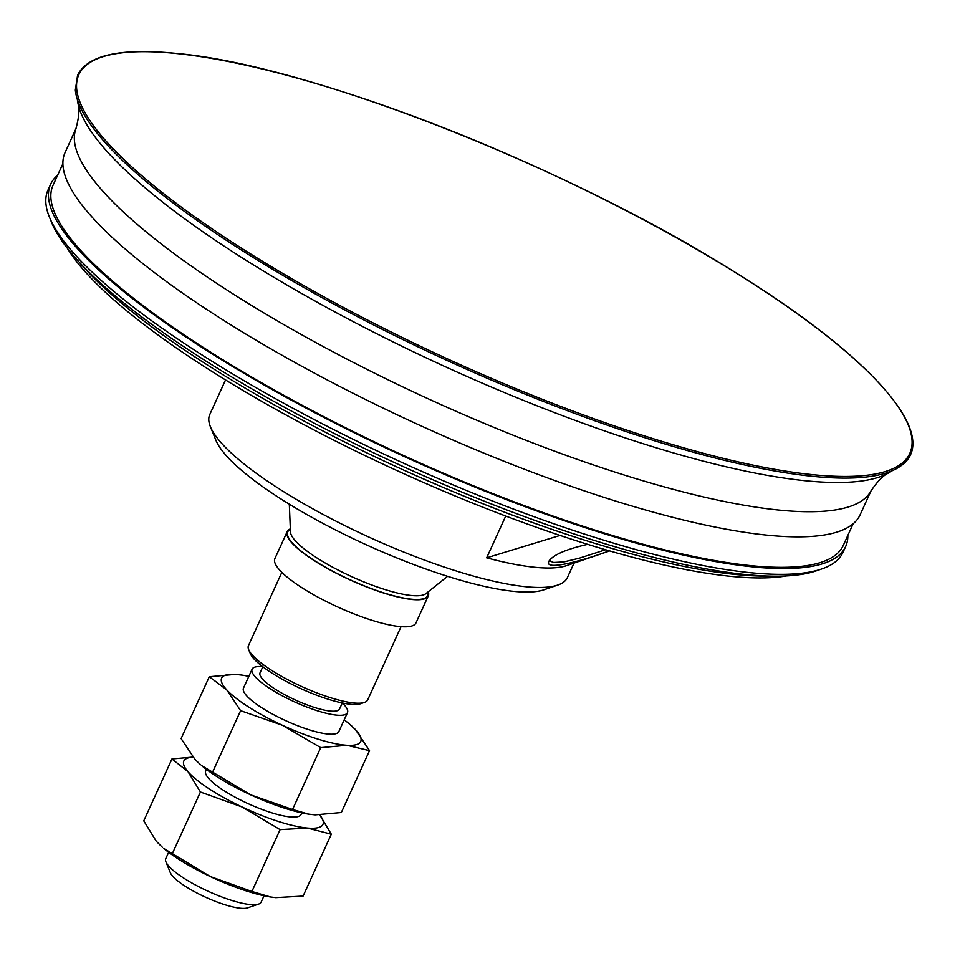 <?xml version="1.0" encoding="UTF-8"?>
<svg xmlns="http://www.w3.org/2000/svg" width="960" height="960" viewBox="0 0 960 960"><rect width="100%" height="100%" fill="white"/><g stroke="black" fill="none" stroke-linecap="round" stroke-linejoin="round"><path stroke-width="1.44" d="M767.88 576.072A421.44 97.572 -155.5 0 1 763.932 576.084A421.44 97.572 -155.5 0 1 397.356 467.184A421.44 97.572 -155.5 0 1 79.368 262.284M605.616 549.744L579.204 558.216L563.82 561.936L553.608 562.488L550.908 561.384L550.356 559.284M587.712 544.344C566.988 549 554.196 554.4 549.36 560.544C541.956 571.548 580.188 561.72 609.336 550.824M560.052 535.428L486.672 557.832L505.728 516.036M609.648 550.92L566.652 565.62A196.524 45.504 -155.5 0 1 486.672 557.832M786.348 575.928A417.072 96.564 -155.5 0 1 758.82 577.932A417.072 96.564 -155.5 0 1 371.508 458.688A417.072 96.564 -155.5 0 1 67.356 248.268M574.008 563.1L567.42 577.548A196.524 45.504 -155.5 0 1 557.796 585.06A196.524 45.504 -155.5 0 1 538.968 587.46A196.524 45.504 -155.5 0 1 348.888 527.616A196.524 45.504 -155.5 0 1 210.408 426.744A196.524 45.504 -155.5 0 1 209.76 414.552L225.54 379.944M557.796 585.06L543.984 589.788A185.604 42.972 -155.5 0 1 526.212 592.056A185.604 42.972 -155.5 0 1 346.692 535.524A185.604 42.972 -155.5 0 1 215.904 440.268L210.408 426.744M57.612 175.248A436.836 101.136 24.5 0 0 50.64 184.224L48 190.02A436.836 101.136 24.5 0 0 49.44 217.128L51.636 222.528A432.468 100.128 24.5 0 0 186.828 348.672A432.468 100.128 24.5 0 0 816.084 570.912L821.604 569.016A436.836 101.136 24.5 0 0 843 552.324L845.652 546.528A436.836 101.136 24.5 0 0 847.848 535.368M49.44 217.128A436.836 101.136 24.5 0 0 186 344.544A436.836 101.136 24.5 0 0 821.604 569.016M50.64 184.224A436.836 101.136 24.5 0 0 188.64 338.748A436.836 101.136 24.5 0 0 596.232 531.204A436.836 101.136 24.5 0 0 845.652 546.528M62.892 163.668L53.028 185.304A434.22 100.524 24.5 0 0 190.2 338.904A434.22 100.524 24.5 0 0 595.344 530.208A434.22 100.524 24.5 0 0 843.264 545.436L853.128 523.8M76.056 128.448L65.088 152.52A436.836 101.136 24.5 0 0 203.088 307.044A436.836 101.136 24.5 0 0 610.68 499.5A436.836 101.136 24.5 0 0 860.1 514.824L871.068 490.752M77.352 99.456L77.436 99.996A451.704 104.58 24.5 0 0 78 103.512C79.716 109.164 78.96 117.792 75.744 129.372A436.836 101.136 24.5 0 0 214.536 281.916A436.836 101.136 24.5 0 0 618.204 473.124A436.836 101.136 24.5 0 0 870.576 491.604C877.2 481.572 883.212 475.344 888.612 472.932A451.704 104.58 24.5 0 0 891.636 471.048L892.092 470.76M78 103.512A451.704 104.58 24.5 0 0 447.144 367.56A451.704 104.58 24.5 0 0 888.612 472.932M75.336 90.048A457.44 105.9 24.5 0 0 77.508 99.984A457.44 105.9 24.5 0 0 449.82 361.704A457.44 105.9 24.5 0 0 891.6 470.988A457.44 105.9 24.5 0 0 900.516 466.116C942.804 437.472 873.864 358.272 736.668 273.3C568.308 166.764 309.192 65.052 176.256 53.412C120.72 47.808 87.84 55.02 77.616 75.048L75.336 90.048M290.34 528.864A77.52 17.952 24.5 0 0 287.22 531.564L274.884 558.624A77.52 17.952 24.5 0 0 329.304 603A77.52 17.952 24.5 0 0 411.972 625.944A77.52 17.952 24.5 0 0 415.968 622.92L428.292 595.86A77.52 17.952 24.5 0 0 428.292 591.732M287.22 531.564A77.52 17.952 24.5 0 0 341.64 575.928A77.52 17.952 24.5 0 0 424.308 598.884A77.52 17.952 24.5 0 0 428.292 595.86M281.832 572.34L248.46 645.588A65.508 15.168 24.5 0 0 248.676 649.644A65.508 15.168 24.5 0 0 332.256 698.232A65.508 15.168 24.5 0 0 364.464 702.42A65.508 15.168 24.5 0 0 367.68 699.912L401.052 626.664M270.36 896.964A76.428 17.688 -155.5 0 1 270.132 896.928A76.428 17.688 -155.5 0 1 210.3 876.54A76.428 17.688 -155.5 0 1 163.764 848.448L210.3 876.54L251.904 891.48L270.552 896.988L275.748 897.636L303.108 896.064L331.308 834.204L307.464 828.048A76.428 17.688 24.5 0 0 319.812 815.004L331.308 834.204M193.044 757.212A76.428 17.688 24.5 0 0 187.944 771.624A76.428 17.688 24.5 0 0 242.016 806.952A76.428 17.688 24.5 0 0 307.464 828.048L280.092 829.632L242.016 806.952L200.424 792.012L187.944 771.624L171.948 758.976L192.936 757.08M206.424 769.404L205.704 770.988A52.404 12.132 24.5 0 0 272.736 813.108A52.404 12.132 24.5 0 0 301.08 814.452L301.8 812.868M171.948 758.976L143.76 820.836L156.24 841.212L162.444 847.356M172.224 853.872L200.424 792.012M251.904 891.48L280.092 829.632M308.316 814.092A76.428 17.688 -155.5 0 1 307.92 814.032A76.428 17.688 -155.5 0 1 250.716 794.88A76.428 17.688 -155.5 0 1 201.54 765.552L250.716 794.88L292.536 809.496L308.652 814.152L315.168 814.872L341.328 812.52L369.528 750.66L346.884 745.284A76.428 17.688 24.5 0 0 355.62 729.828A76.428 17.688 24.5 0 0 349.08 723.696A76.428 17.688 24.5 0 0 344.196 719.844M248.82 676.38A76.428 17.688 24.5 0 0 242.712 675.216A76.428 17.688 24.5 0 0 235.452 674.376A76.428 17.688 24.5 0 0 226.716 689.832A76.428 17.688 24.5 0 0 282.432 725.292A76.428 17.688 24.5 0 0 346.884 745.284L320.724 747.636L282.432 725.292L240.612 710.676L226.716 689.832L209.292 676.728L235.452 674.376L242.304 675.156M262.74 666.696A52.404 12.132 24.5 0 0 252.096 669.192L243.48 688.092A52.404 12.132 24.5 0 0 310.512 730.212A52.404 12.132 24.5 0 0 338.856 731.556L347.472 712.656A52.404 12.132 24.5 0 0 342.372 702.984M209.292 676.728L181.104 738.588L195 759.42L200.628 764.784M292.536 809.496L320.724 747.636M212.424 772.524L240.612 710.676M349.08 723.696L355.62 729.828L369.528 750.66M252.096 669.192A52.404 12.132 24.5 0 0 319.14 711.312A52.404 12.132 24.5 0 0 347.472 712.656M168.648 852.3L165.768 858.624A52.404 12.132 24.5 0 0 165.936 861.876A52.404 12.132 24.5 0 0 232.8 900.744A52.404 12.132 24.5 0 0 258.576 904.092A52.404 12.132 24.5 0 0 261.144 902.088L264.024 895.764M165.936 861.876L170.328 872.688A43.668 10.116 24.5 0 0 226.056 905.076A43.668 10.116 24.5 0 0 247.536 907.872L258.576 904.092M262.812 666.756L260.04 672.804A43.668 10.116 24.5 0 0 315.912 707.904A43.668 10.116 24.5 0 0 339.528 709.032L342.288 702.972M248.676 649.644L250.212 653.436A62.448 14.46 24.5 0 0 329.892 699.744A62.448 14.46 24.5 0 0 360.6 703.74L364.464 702.42M176.556 53.52A456.588 105.708 -155.5 0 1 765.564 291.9A456.588 105.708 -155.5 0 1 812.076 474.612A456.588 105.708 -155.5 0 1 223.068 236.232A456.588 105.708 -155.5 0 1 176.556 53.52M290.352 529.368A76.896 17.808 24.5 0 0 333.396 571.572A76.896 17.808 24.5 0 0 427.896 592.056M289.32 504.204L290.46 531.9A74.94 17.352 24.5 0 0 335.292 568.596A74.94 17.352 24.5 0 0 423.36 594.924A74.94 17.352 24.5 0 0 425.916 593.628L447.576 576.324M307.92 814.032L308.652 814.152M242.712 675.216L241.968 675.096"/></g></svg>
